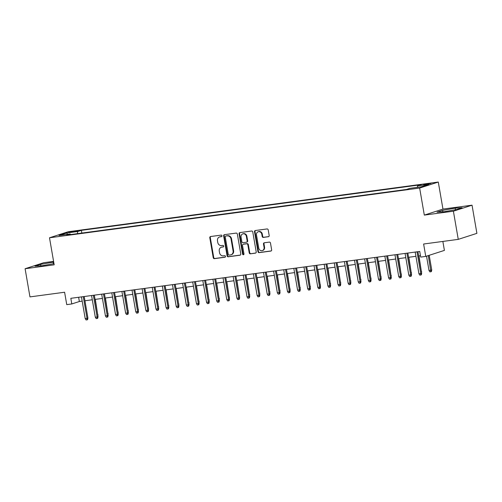 <?xml version="1.0" encoding="UTF-8"?>
<svg xmlns="http://www.w3.org/2000/svg" width="502" height="502" viewBox="0 0 502 502"><rect width="100%" height="100%" fill="white"/><g stroke="black" fill="none" stroke-linecap="round" stroke-linejoin="round"><path stroke-width="0.75" d="M221.972 235.789A0.791 0.697 -107.9 0 0 221.144 235.112L210.595 236.53A1.123 0.998 -107.9 0 0 209.792 237.766L213.231 257.677A1.123 0.998 -107.9 0 0 214.417 258.649L224.965 257.231A0.791 0.697 -107.9 0 0 224.695 255.681L223.327 255.863A3.602 3.194 -107.9 0 1 219.543 252.751L219.255 251.094A3.602 3.194 -107.9 0 1 221.326 247.241A3.602 3.194 -107.9 0 1 221.821 247.128L223.189 246.946A0.791 0.697 -107.9 0 0 222.919 245.396L221.551 245.578A3.602 3.194 -107.9 0 1 217.768 242.466L217.479 240.809A3.602 3.194 -107.9 0 1 219.55 236.957A3.602 3.194 -107.9 0 1 220.045 236.844L221.407 236.662A0.791 0.697 -107.9 0 0 221.972 235.789M428.94 183.537L423.713 184.68L425.715 184.579L430.942 183.431L428.94 183.537M268.375 236.743A1.123 0.998 -107.9 0 0 269.179 235.507L268.212 229.922A1.123 0.998 -107.9 0 0 267.026 228.95L255.317 230.518A1.123 0.998 -107.9 0 0 254.514 231.761L257.953 251.665A1.123 0.998 -107.9 0 0 259.139 252.638L270.848 251.069A1.123 0.998 -107.9 0 0 271.651 249.827L270.484 243.081A1.123 0.998 -107.9 0 0 269.304 242.108L264.29 242.78A1.123 0.998 -107.9 0 0 263.487 244.022L264.065 247.367A3.012 2.673 -107.9 0 1 262.333 250.586A3.012 2.673 -107.9 0 1 258.756 248.082L256.491 234.974A3.012 2.673 -107.9 0 1 258.223 231.755A3.012 2.673 -107.9 0 1 261.799 234.258L262.176 236.442A1.123 0.998 -107.9 0 0 263.362 237.415L268.677 236.649M53.582 261.385L43.743 262.709L25.1 268.727L29.963 296.895L64.601 292.239L66.747 304.632L71.799 303.955L70.826 298.32L419.735 251.458L420.707 257.093L425.765 256.409L444.402 250.398L442.858 241.431M453.394 211.198L472.037 205.18L442.959 209.083L424.315 215.101L453.394 211.198L458.257 239.366L423.619 244.016L425.765 256.409M424.315 215.101L419.647 188.055L49.503 237.779L68.146 231.761L438.29 182.044L419.647 188.055M25.1 268.727L54.178 264.818L49.503 237.779M237.339 234.064A1.123 0.998 -107.9 0 0 236.153 233.091L224.444 234.666A1.123 0.998 -107.9 0 0 223.641 235.909L227.08 255.813A1.123 0.998 -107.9 0 0 228.266 256.786L239.975 255.211A1.123 0.998 -107.9 0 0 240.778 253.974L237.339 234.064M239.881 232.595L251.59 231.02A1.123 0.998 -107.9 0 1 252.776 231.993L256.215 251.904A1.123 0.998 -107.9 0 1 255.411 253.14L250.398 253.811A1.123 0.998 -107.9 0 1 249.218 252.839L247.825 244.769A1.123 0.998 -107.9 0 0 246.639 243.796L243.313 244.242A1.123 0.998 -107.9 0 0 242.51 245.478L243.966 253.886A0.791 0.697 -107.9 0 1 242.573 254.075L239.077 233.832A1.123 0.998 -107.9 0 1 239.881 232.595M472.037 205.18L476.9 233.348L458.257 239.366M70.688 232.257L77.979 230.845L73.813 231.246L68.749 232.357L70.688 232.257M417.269 187.346L417.626 185.853L421.153 184.717L81.349 230.355L77.823 231.497L77.302 233.675M417.626 185.853L428.752 184.359L421.096 186.832L409.971 188.325L406.444 189.461L66.641 235.105L70.167 233.97L59.041 235.463L66.697 232.991L77.823 231.497M442.959 209.083L438.29 182.044M71.799 303.955L79.36 301.514L82.184 301.137M84.945 300.767L92.299 299.776M95.054 299.405L102.414 298.42M105.169 298.05L112.523 297.058M115.284 296.688L122.639 295.703M125.393 295.333L132.754 294.348M135.509 293.977L142.863 292.986M145.624 292.616L152.978 291.631M155.733 291.26L163.094 290.269M165.848 289.899L173.203 288.914M175.964 288.543L183.318 287.552M186.073 287.182L193.433 286.196M196.188 285.826L203.542 284.835M206.303 284.465L213.657 283.479M216.412 283.109L223.773 282.118M226.527 281.748L233.882 280.762M236.643 280.392L243.997 279.401M246.752 279.03L254.112 278.045M256.867 277.675L264.221 276.684M266.976 276.313L274.337 275.328M277.091 274.958L284.452 273.966M287.207 273.596L294.561 272.611M297.316 272.241L304.676 271.249M307.431 270.879L314.792 269.894M317.546 269.524L324.901 268.532M327.655 268.162L335.016 267.177M337.771 266.807L345.131 265.815M347.886 265.445L355.24 264.46M357.995 264.09L365.356 263.098M368.11 262.728L375.471 261.743M378.226 261.373L385.58 260.387M388.335 260.017L395.695 259.026M398.45 258.655L405.811 257.67M408.565 257.3L415.92 256.309M418.674 255.938L420.463 255.7M78.626 297.272L79.36 301.514M81.82 233.066L81.349 230.355M70.606 234.572L70.167 233.97M67.513 234.321L66.697 232.991M53.708 262.107L40.618 264.353L35.002 266.167L41.955 265.759L53.971 263.644M462.135 207.734L455.182 208.142L442.613 210.357L437.004 212.17L443.95 211.762L456.519 209.547L462.135 207.734M40.869 265.828L40.618 264.353M53.457 263.732L53.181 262.138M442.871 211.825L442.613 210.357M455.458 209.736L455.182 208.142M221.721 236.524L220.547 236.68A3.602 3.194 -107.9 0 0 220.052 236.793L219.55 236.957M221.326 247.241L221.828 247.078A3.602 3.194 -107.9 0 1 222.323 246.965L223.503 246.808M210.714 236.511A1.123 0.998 -107.9 0 0 210.294 237.603L213.733 257.513A1.123 0.998 -107.9 0 0 214.919 258.486L225.279 257.093M224.563 234.647A1.123 0.998 -107.9 0 0 224.143 235.745L227.582 255.65A1.123 0.998 -107.9 0 0 228.768 256.622L240.358 255.066M225.8 236.065A0.791 0.697 -107.9 0 0 225.241 236.938L228.259 254.414A0.791 0.697 -107.9 0 0 229.088 255.091L230.525 254.897A3.602 3.194 -107.9 0 0 231.02 254.784A3.602 3.194 -107.9 0 0 233.091 250.931L231.027 238.99A3.602 3.194 -107.9 0 0 227.243 235.877L226.308 235.909A0.791 0.697 -107.9 0 0 226.095 235.971M231.02 254.784L231.529 254.621A3.602 3.194 -107.9 0 0 233.599 250.768L233.091 250.931M226.308 235.909L227.745 235.714A3.602 3.194 -107.9 0 1 231.535 238.826L233.599 250.768M255.794 252.995L250.398 253.811M243.514 244.173A1.123 0.998 -107.9 0 1 243.815 244.079L247.141 243.633A1.123 0.998 -107.9 0 1 248.327 244.606L249.72 252.675A1.123 0.998 -107.9 0 0 250.906 253.648M240 232.577A1.123 0.998 -107.9 0 0 239.579 233.668L243.075 253.912A0.791 0.697 -107.9 0 0 243.746 254.589M246.375 236.392A3.012 2.673 -107.9 0 0 242.792 233.882A3.012 2.673 -107.9 0 0 241.067 237.101L241.864 241.719A1.123 0.998 -107.9 0 0 243.043 242.692L246.369 242.246A1.123 0.998 -107.9 0 0 247.172 241.004L246.375 236.392L246.877 236.229A3.012 2.673 -107.9 0 0 243.301 233.719L242.792 233.882M246.877 242.083A1.123 0.998 -107.9 0 0 247.674 240.841L247.172 241.004M246.877 236.229L247.674 240.841M258.223 231.755L258.725 231.591A3.012 2.673 -107.9 0 1 262.308 234.095L262.684 236.285A1.123 0.998 -107.9 0 0 263.864 237.258L268.758 236.599M262.333 250.586L262.841 250.423A3.012 2.673 -107.9 0 0 264.567 247.204L264.065 247.367M264.41 242.767A1.123 0.998 -107.9 0 0 263.989 243.859L264.567 247.204M255.436 230.506A1.123 0.998 -107.9 0 0 255.016 231.598L258.455 251.502A1.123 0.998 -107.9 0 0 259.641 252.475L271.231 250.918M97.733 314.911L95.336 299.368M98.009 314.823L97.846 315.557M83.276 296.651L87.022 318.368L87.932 318.073L87.58 319.661L87.072 319.824L87.022 318.368L85.202 318.613L81.456 296.895M87.932 318.073L84.21 296.525M87.072 319.824L86.062 319.956L85.202 318.613M107.848 313.555L105.451 298.012M108.118 313.461L107.955 314.196M117.957 312.194L115.567 296.651M118.234 312.106L118.07 312.84M128.073 310.838L125.676 295.295M128.349 310.751L128.186 311.478M138.188 309.477L135.791 293.934M138.458 309.389L138.295 310.123M93.385 295.289L97.137 317.007L98.047 316.718L97.689 318.299L97.187 318.463L97.137 317.007L95.317 317.251L91.565 295.534M98.047 316.718L94.32 295.163M97.187 318.463L96.177 318.601L95.317 317.251M103.5 293.934L107.252 315.651L108.156 315.356L107.805 316.944L107.302 317.107L107.252 315.651L105.433 315.896L101.68 294.178M108.156 315.356L104.435 293.808M107.302 317.107L106.292 317.239L105.433 315.896M113.615 292.572L117.361 314.29L118.271 314.001L117.92 315.582L117.412 315.745L117.361 314.29L115.542 314.534L111.795 292.817M118.271 314.001L114.55 292.446M117.412 315.745L116.401 315.883L115.542 314.534M123.724 291.216L127.477 312.934L128.386 312.639L128.029 314.227L127.527 314.39L127.477 312.934L125.657 313.179L121.904 291.461M128.386 312.639L124.659 291.091M127.527 314.39L126.517 314.522L125.657 313.179M148.297 308.121L145.906 292.578M148.573 308.033L148.41 308.761M133.839 289.855L137.592 311.573L138.496 311.284L138.144 312.865L137.642 313.028L137.592 311.573L135.772 311.817L132.02 290.1M138.496 311.284L134.774 289.729M137.642 313.028L136.632 313.166L135.772 311.817M158.412 306.76L156.015 291.216M158.688 306.672L158.525 307.406M143.955 288.499L147.701 310.217L148.611 309.922L148.259 311.51L147.751 311.673L147.701 310.217L145.881 310.462L142.135 288.744M148.611 309.922L144.89 288.374M147.751 311.673L146.741 311.805L145.881 310.462M168.528 305.404L166.131 289.861M168.797 305.316L168.634 306.044M154.064 287.144L157.816 308.855L158.726 308.567L158.368 310.148L157.866 310.311L157.816 308.855L155.996 309.1L152.244 287.389M158.726 308.567L154.999 287.018M157.866 310.311L156.856 310.449L155.996 309.1M178.637 304.043L176.246 288.506M178.913 303.955L178.75 304.689M164.179 285.782L167.932 307.5L168.835 307.205L168.484 308.793L167.982 308.956L167.932 307.5L166.112 307.745L162.359 286.027M168.835 307.205L165.114 285.657M167.982 308.956L166.971 309.088L166.112 307.745M188.752 302.687L186.355 287.144M189.028 302.599L188.865 303.333M174.294 284.427L178.041 306.145L178.95 305.85L178.599 307.431L178.091 307.594L178.041 306.145L176.221 306.383L172.475 284.672M178.95 305.85L175.229 284.301M178.091 307.594L177.08 307.732L176.221 306.383M198.867 301.325L196.47 285.789M199.137 301.238L198.974 301.972M184.403 283.065L188.156 304.783L189.066 304.488L188.708 306.076L188.206 306.239L188.156 304.783L186.336 305.028L182.584 283.31M189.066 304.488L185.338 282.94M188.206 306.239L187.196 306.371L186.336 305.028M208.976 299.97L206.586 284.427M209.252 299.882L209.089 300.616M194.519 281.71L198.271 303.428L199.175 303.133L198.823 304.714L198.321 304.877L198.271 303.428L196.451 303.672L192.699 281.955M199.175 303.133L195.454 281.584M198.321 304.877L197.311 305.015L196.451 303.672M219.092 298.608L216.695 283.072M219.368 298.521L219.205 299.255M204.634 280.348L208.38 302.066L209.29 301.771L208.939 303.359L208.43 303.522L208.38 302.066L206.56 302.311L202.814 280.593M209.29 301.771L205.569 280.223M208.43 303.522L207.42 303.654L206.56 302.311M229.207 297.253L226.81 281.71M229.477 297.165L229.314 297.899M239.316 295.891L236.925 280.354M239.592 295.803L239.429 296.538M249.431 294.536L247.034 278.993M249.707 294.448L249.544 295.182M259.547 293.174L257.149 277.637M259.816 293.086L259.653 293.821M269.656 291.819L267.265 276.276M269.932 291.731L269.769 292.465M279.771 290.457L277.374 274.92M280.047 290.369L279.884 291.104M289.886 289.102L287.489 273.559M290.156 289.014L289.993 289.748M299.995 287.746L297.604 272.203M300.271 287.652L300.108 288.386M310.11 286.385L307.713 270.842M310.387 286.297L310.223 287.031M320.226 285.029L317.829 269.486M320.496 284.935L320.332 285.669M330.335 283.668L327.944 268.124M330.611 283.58L330.448 284.314M340.45 282.312L338.053 266.769M340.726 282.218L340.563 282.952M350.565 280.951L348.168 265.407M350.835 280.863L350.672 281.597M360.674 279.595L358.284 264.052M360.951 279.501L360.787 280.235M370.79 278.233L368.393 262.69M371.066 278.146L370.903 278.88M380.905 276.878L378.508 261.335M381.175 276.79L381.012 277.518M391.014 275.516L388.623 259.973M391.29 275.429L391.127 276.163M401.129 274.161L398.732 258.618M401.405 274.073L401.242 274.801M411.245 272.799L408.848 257.256M411.514 272.712L411.351 273.446M421.354 271.444L418.963 255.901M421.63 271.356L421.467 272.084M431.745 269.994L431.387 271.582L430.885 271.745L429.875 271.877L429.015 270.534L431.745 269.994L429.204 255.298M430.885 271.745L428.3 255.593M429.015 270.534L426.531 256.164M214.743 278.993L218.495 300.711L219.405 300.416L219.048 301.997L218.546 302.16L218.495 300.711L216.676 300.955L212.923 279.237M219.405 300.416L215.678 278.867M218.546 302.16L217.535 302.298L216.676 300.955M224.858 277.631L228.611 299.349L229.514 299.054L229.163 300.642L228.661 300.805L228.611 299.349L226.791 299.594L223.039 277.876M229.514 299.054L225.793 277.506M228.661 300.805L227.651 300.936L226.791 299.594M234.974 276.276L238.72 297.993L239.63 297.699L239.278 299.28L238.77 299.443L238.72 297.993L236.9 298.238L233.154 276.52M239.63 297.699L235.909 276.15M238.77 299.443L237.76 299.581L236.9 298.238M245.083 274.914L248.835 296.632L249.745 296.343L249.387 297.924L248.885 298.088L248.835 296.632L247.015 296.877L243.263 275.159M249.745 296.343L246.018 274.789M248.885 298.088L247.875 298.226L247.015 296.877M255.198 273.559L258.95 295.276L259.854 294.981L259.503 296.563L259.001 296.726L258.95 295.276L257.131 295.521L253.378 273.803M259.854 294.981L256.133 273.433M259.001 296.726L257.99 296.864L257.131 295.521M265.313 272.197L269.059 293.915L269.969 293.626L269.618 295.207L269.11 295.371L269.059 293.915L267.24 294.159L263.494 272.442M269.969 293.626L266.248 272.071M269.11 295.371L268.099 295.509L267.24 294.159M275.422 270.842L279.175 292.559L280.085 292.264L279.727 293.852L279.225 294.009L279.175 292.559L277.355 292.804L273.603 271.086M280.085 292.264L276.357 270.716M279.225 294.009L278.215 294.147L277.355 292.804M285.538 269.48L289.29 291.198L290.194 290.909L289.842 292.49L289.34 292.653L289.29 291.198L287.47 291.442L283.718 269.725M290.194 290.909L286.473 269.354M289.34 292.653L288.33 292.791L287.47 291.442M295.653 268.124L299.399 289.842L300.309 289.547L299.958 291.135L299.449 291.292L299.399 289.842L297.579 290.087L293.827 268.369M300.309 289.547L296.588 267.999M299.449 291.292L298.439 291.43L297.579 290.087M305.762 266.763L309.514 288.481L310.424 288.192L310.067 289.773L309.565 289.936L309.514 288.481L307.695 288.725L303.942 267.008M310.424 288.192L306.697 266.637M309.565 289.936L308.554 290.074L307.695 288.725M315.877 265.407L319.63 287.125L320.533 286.83L320.182 288.418L319.68 288.581L319.63 287.125L317.81 287.37L314.057 265.652M320.533 286.83L316.812 265.282M319.68 288.581L318.67 288.713L317.81 287.37M325.993 264.046L329.739 285.763L330.649 285.475L330.297 287.056L329.789 287.219L329.739 285.763L327.919 286.008L324.166 264.29M330.649 285.475L326.927 263.92M329.789 287.219L328.779 287.357L327.919 286.008M336.102 262.69L339.854 284.408L340.764 284.113L340.406 285.701L339.904 285.864L339.854 284.408L338.034 284.653L334.282 262.935M340.764 284.113L337.037 262.565M339.904 285.864L338.894 285.996L338.034 284.653M346.217 261.329L349.969 283.046L350.873 282.758L350.522 284.339L350.019 284.502L349.969 283.046L348.15 283.291L344.397 261.573M350.873 282.758L347.152 261.203M350.019 284.502L349.009 284.64L348.15 283.291M356.332 259.973L360.078 281.691L360.988 281.396L360.637 282.984L360.129 283.147L360.078 281.691L358.259 281.936L354.506 260.218M360.988 281.396L357.267 259.848M360.129 283.147L359.118 283.279L358.259 281.936M366.441 258.612L370.194 280.329L371.103 280.041L370.746 281.622L370.244 281.785L370.194 280.329L368.374 280.574L364.621 258.856M371.103 280.041L367.376 258.486M370.244 281.785L369.234 281.923L368.374 280.574M376.556 257.256L380.309 278.974L381.213 278.679L380.861 280.267L380.359 280.43L380.309 278.974L378.489 279.219L374.737 257.501M381.213 278.679L377.491 257.131M380.359 280.43L379.349 280.562L378.489 279.219M386.672 255.894L390.418 277.612L391.328 277.324L390.976 278.905L390.468 279.068L390.418 277.612L388.598 277.857L384.846 256.139M391.328 277.324L387.607 255.769M390.468 279.068L389.458 279.206L388.598 277.857M396.781 254.539L400.533 276.257L401.443 275.962L401.085 277.55L400.583 277.713L400.533 276.257L398.713 276.502L394.961 254.784M401.443 275.962L397.716 254.414M400.583 277.713L399.573 277.844L398.713 276.502M406.896 253.184L410.649 274.895L411.552 274.607L411.201 276.188L410.699 276.351L410.649 274.895L408.829 275.14L405.076 253.428M411.552 274.607L407.831 253.058M410.699 276.351L409.682 276.489L408.829 275.14M417.011 251.822L420.758 273.54L421.667 273.245L421.316 274.832L420.808 274.996L420.758 273.54L418.938 273.785L415.185 252.067M421.667 273.245L417.946 251.697M420.808 274.996L419.797 275.127L418.938 273.785M73.913 231.811L73.813 231.246M76.116 231.403L76.04 230.945M220.547 236.68L220.045 236.844M222.323 246.965L221.821 247.128M214.919 258.486L214.417 258.649M213.733 257.513L213.231 257.677M210.294 237.603L209.792 237.766M228.768 256.622L228.266 256.786M227.582 255.65L227.08 255.813M224.143 235.745L223.641 235.909M231.535 238.826L231.027 238.99M227.745 235.714L227.243 235.877M249.72 252.675L249.218 252.839M248.327 244.606L247.825 244.769M247.141 243.633L246.639 243.796M243.815 244.079L243.313 244.242M243.075 253.912L242.573 254.075M239.579 233.668L239.077 233.832M263.864 237.258L263.362 237.415M262.684 236.285L262.176 236.442M262.308 234.095L261.799 234.258M263.989 243.859L263.487 244.022M259.641 252.475L259.139 252.638M258.455 251.502L257.953 251.665M255.016 231.598L254.514 231.761M226.195 235.927L225.693 236.091M243.665 244.116L243.156 244.273M247.028 242.046L246.526 242.209"/></g></svg>
